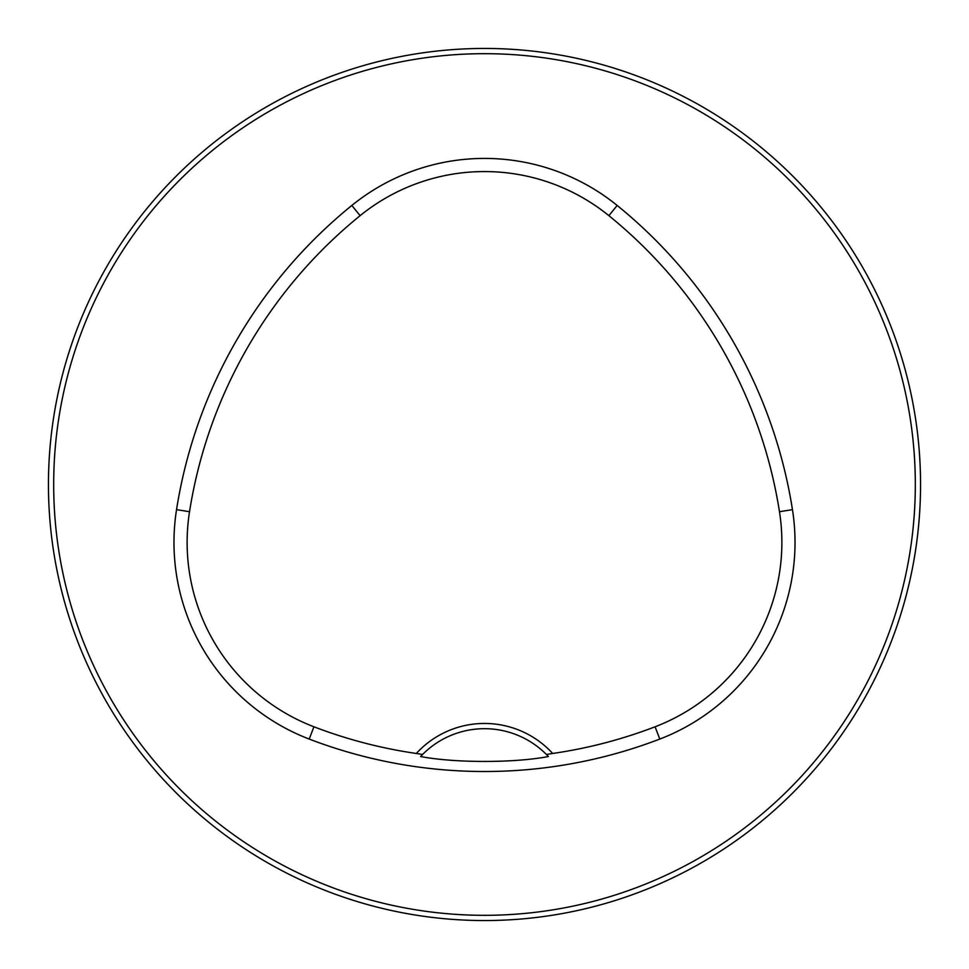 <?xml version="1.0" encoding="UTF-8"?>
<svg xmlns="http://www.w3.org/2000/svg" width="969" height="969" viewBox="0 0 969 969"><rect width="100%" height="100%" fill="white"/><g stroke="black" fill="none" stroke-linecap="round" stroke-linejoin="round"><path stroke-width="1.45" d="M920.55 484.5A436.05 436.05 0 0 0 266.475 106.869A436.05 436.05 0 0 0 266.475 862.131A436.05 436.05 0 0 0 920.55 484.5M619.712 69.938L616.09 68.775M615.836 68.702L625.005 71.706M899.305 618.937L900.225 616.09M69.938 349.288L68.775 352.91M68.702 353.164L71.706 343.995M349.288 899.062L352.97 900.237M353.164 900.298L343.995 897.294M69.938 619.712L68.775 616.09M68.702 615.836L71.706 625.005M552.681 753.47A92.443 92.443 0 0 0 416.319 753.47A476.542 476.542 0 0 1 313.92 726.786A197.47 197.47 0 0 1 189.524 511.705A476.542 476.542 0 0 1 360.117 215.663A197.47 197.47 0 0 1 608.883 215.663A476.542 476.542 0 0 1 779.476 511.705A197.47 197.47 0 0 1 655.08 726.786A476.542 476.542 0 0 1 552.681 753.47L546.395 754.463L548.381 756.523C514.551 763.1 454.267 763.063 420.619 756.523A87.21 87.21 0 0 1 422.302 754.766M416.319 753.47L422.605 754.463L420.619 756.523M309.208 739.068A489.696 489.696 0 0 0 659.792 739.068A210.624 210.624 0 0 0 792.46 509.658A489.696 489.696 0 0 0 617.168 205.452A210.624 210.624 0 0 0 351.832 205.452A489.696 489.696 0 0 0 176.54 509.658A210.624 210.624 0 0 0 309.208 739.068L313.92 726.786M915.317 484.5A430.817 430.817 0 0 0 269.091 111.399A430.817 430.817 0 0 0 269.091 857.601A430.817 430.817 0 0 0 915.317 484.5M546.698 754.766A87.21 87.21 0 0 1 548.381 756.523M422.605 754.463A87.21 87.21 0 0 1 546.395 754.463M655.08 726.786L659.792 739.068M360.117 215.663L351.832 205.452M189.524 511.705L176.54 509.658M779.476 511.705L792.46 509.658M608.883 215.663L617.168 205.452"/></g></svg>
